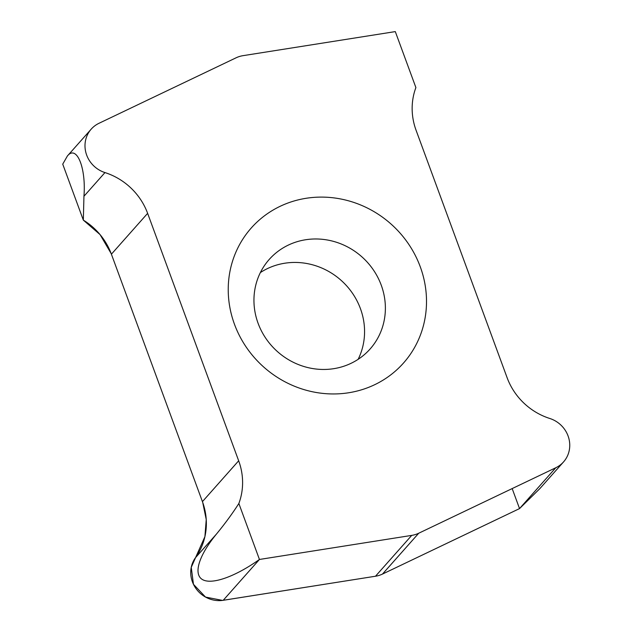 <?xml version="1.0" encoding="UTF-8"?>
<svg xmlns="http://www.w3.org/2000/svg" width="632" height="632" viewBox="0 0 632 632"><rect width="100%" height="100%" fill="white"/><g stroke="black" fill="none" stroke-linecap="round" stroke-linejoin="round"><path stroke-width="0.95" d="M111.169 253.582L100.061 234.598L83.329 220.118A64.022 60.23 -138.4 0 1 111.398 254.19L202.43 501.626A64.022 60.23 -138.4 0 1 195.422 557.772A27.437 25.817 41.6 0 0 195.296 587.562A27.437 25.817 41.6 0 0 223.215 600.305L375.487 576.234A27.437 25.817 41.6 0 0 382.494 574.069L519.536 508.594L539.752 488.733L563.547 461.913A27.437 25.817 41.6 0 0 549.785 418.479A64.022 60.23 -138.4 0 1 507.117 377.707L416.077 130.271A64.022 60.23 -138.4 0 1 415.896 87.572L395.3 31.6L243.02 55.663A27.437 25.817 41.6 0 0 236.02 57.836L98.971 123.303A27.437 25.817 41.6 0 0 91.198 129.149A27.437 25.817 41.6 0 0 104.959 172.576A64.022 60.23 -138.4 0 1 147.627 213.347L238.667 460.783A64.022 60.23 -138.4 0 1 238.857 503.491C232.552 513.366 225.079 523.565 216.436 534.087C198.859 555.449 193.123 574.069 202.414 579.536C211.696 585.019 235.049 576.803 259.444 559.462L238.857 503.491M83.329 220.118L62.734 164.146L67.403 155.97C76.654 144.483 86.229 167.796 83.945 196.268L83.329 220.118L62.734 164.146M234.48 324.279A101.744 95.724 -138.4 0 1 343.824 199.633A101.744 95.724 -138.4 0 1 403.816 362.673A101.744 95.724 -138.4 0 1 234.48 324.279M223.215 600.305L259.444 559.462L411.724 535.391A27.437 25.817 41.6 0 0 418.732 533.226L555.773 467.751A27.437 25.817 41.6 0 0 563.547 461.913M258.085 323.276A67.45 63.461 41.6 0 0 370.115 348.983A67.45 63.461 41.6 0 0 361.781 256.75A67.45 63.461 41.6 0 0 269.208 259.46A67.45 63.461 41.6 0 0 258.085 323.276M260.368 272.582A67.45 63.461 -138.4 0 1 340.964 280.213A67.45 63.461 -138.4 0 1 358.147 359.324M512.173 488.583L519.536 508.594L382.091 574.259M375.716 576.194L222.496 600.4L205.526 597.074L193.463 584.308L191.243 567.346L204.91 536.623L206.237 519.536L202.73 502.464M238.667 460.783L202.43 501.626L111.398 254.19L147.627 213.347M104.959 172.576L83.945 196.268M555.773 467.751L519.536 508.594M216.436 534.087L195.422 557.772M411.724 535.391L375.487 576.234M418.732 533.226L382.494 574.069M91.198 129.149L67.403 155.97"/></g></svg>
